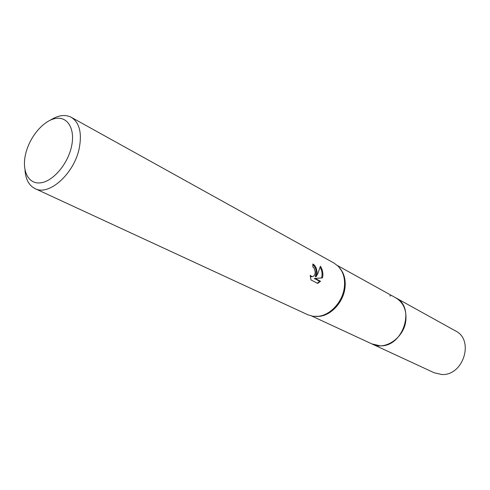 <?xml version="1.0" encoding="UTF-8"?>
<svg xmlns="http://www.w3.org/2000/svg" width="490" height="490" viewBox="0 0 490 490"><rect width="100%" height="100%" fill="white"/><g stroke="black" fill="none" stroke-linecap="round" stroke-linejoin="round"><path stroke-width="0.73" d="M395.332 297.583L395.828 297.846C403.264 302.434 406.62 309.858 405.873 320.123C404.458 337.438 385.293 350.883 372.333 344.109L311.848 316.093M395.473 297.663C403.154 302.177 406.62 309.668 405.879 320.123C404.458 337.635 384.92 351.091 371.977 343.943M340.146 268.496L342.351 271.791C344.831 276.507 345.701 281.915 344.96 288.022C343.386 301.871 331.638 314.954 319.743 316.32L315.774 316.485M50.409 120.105C58.255 115.162 65.207 114.225 71.264 117.306L334.119 263.124L338.388 266.401L341.671 270.927C344.194 275.723 345.076 281.229 344.323 287.452C342.718 301.558 330.75 314.892 318.641 316.283L313.049 316.301L307.885 314.794L35.06 188.613C28.996 185.539 25.645 179.377 25.008 170.122M317.067 273.077L316.081 276.685L317.875 273.506L320.405 266.229C322.365 269.194 323.161 272.489 322.812 276.109L322.383 277.922L315.119 278.443L320.54 281.254L317.71 283.392L310.96 279.931L310.219 275.337L311.965 276.679C313.894 276.562 314.99 275.043 315.26 272.128L314.115 268.195L312.889 267.038L312.841 263.981C315.493 265.605 316.901 268.636 317.067 273.077M71.264 117.306C79.349 122.476 82.044 132.612 79.349 147.717C74.566 173.338 49.055 196.368 35.06 188.613M71.583 146.234C67.939 163.807 53.269 181.159 40.946 182.794C28.567 184.693 21.627 171.169 25.535 154.362C29.265 137.58 42.838 120.993 55.082 118.556C67.381 115.867 75.411 128.625 71.583 146.234M312.877 264.649C316.173 267.895 316.963 271.925 315.235 276.728L316.081 276.685M311.683 276.697L310.286 276.434M317.324 283.196L319.688 281.297L314.262 278.485L321.544 277.965C322.549 274.351 322.089 270.811 320.172 267.338M319.688 281.297L320.54 281.254M314.262 278.485L315.119 278.443M321.544 277.965L322.383 277.922M389.777 295.795L390.616 295.942M372.333 344.121L434.263 372.798L441.692 374.489C463.295 376.118 474.62 339.987 455.522 330.928L395.828 297.846C415.924 307.279 403.074 347.159 380.173 345.818L371.824 343.876M319.743 316.32L318.641 316.283M311.965 276.685L311.107 276.728M342.351 271.791L341.671 270.927M395.816 297.853L337.512 265.555"/></g></svg>
